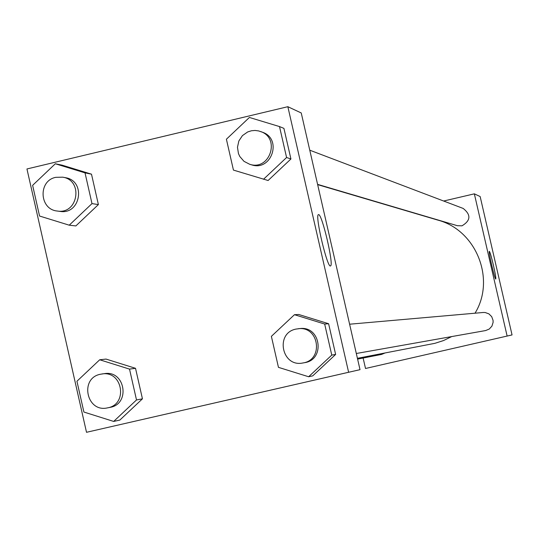 <?xml version="1.0" encoding="UTF-8"?>
<svg xmlns="http://www.w3.org/2000/svg" width="539" height="539" viewBox="0 0 539 539"><rect width="100%" height="100%" fill="white"/><g stroke="black" fill="none" stroke-linecap="round" stroke-linejoin="round"><path stroke-width="0.81" d="M443.658 201.02L474.347 193.838L480.155 196.546L512.05 334.928L365.516 368.487L363.124 358.031M466.558 345.351L448.974 349.373L466.558 345.351M474.347 193.838L507.125 336.053L512.05 334.928M507.125 336.053L365.516 368.487M493.428 265.296C495.267 273.489 496.048 278.063 495.759 279.02C494.91 280.078 488.159 251.033 489.324 251.315C490.025 252.03 491.393 256.692 493.428 265.296M404.371 210.223L404.728 210.136M317.592 184.365L457.348 225.7L461.984 225.834C470.749 220.592 471.147 214.798 463.183 208.438L309.763 150.192M357.6 359.109L381.578 354.426L384.967 353.005M356.313 353.496L485.632 330.555L489.271 329.039L491.932 326.129L493.111 322.362L493.064 320.375L491.709 316.662L488.913 313.873L485.208 312.526L483.227 312.485L349.609 324.208M357.418 358.307L434.899 343.323L443.557 340.547L451.736 336.565M475.027 313.199C495.88 279.303 476.26 230.2 437.931 220.128L317.653 184.628M287.846 106.702L301.24 112.961L360.018 369.666L86.51 432.298L26.95 168.963L287.846 106.702L348.618 372.267L86.51 432.298M268.105 180.504L290.925 158.978L283.925 128.383L290.925 158.978L268.105 180.504L233.441 170.095L226.4 139.217L249.395 117.455L279.505 126.571L286.58 157.503L263.517 179.265M312.741 375.858L335.635 354.44L328.608 323.73L298.721 314.48L328.608 323.73L335.635 354.44L312.741 375.858L308.631 376.748L278.454 367.349L271.38 336.349L294.456 314.702L324.673 324.047L331.775 355.1L308.631 376.748M119.847 420.07L142.444 398.826L135.525 368.305L106.035 359.075L135.525 368.305L142.444 398.826L119.847 420.07L113.675 421.431L83.902 412.045L76.936 381.248L99.708 359.776L129.515 369.107L136.508 399.958L113.675 421.431M91.495 174.171L62.106 165.156L91.495 174.171L98.388 204.577L91.495 174.171L85.021 172.871L91.987 203.607L69.235 225.187L39.563 216.031L32.623 185.342L55.322 163.762L85.021 172.871M75.871 225.929L98.388 204.577L75.871 225.929L69.235 225.187M318.623 214.589C322.167 214.199 334.052 265.276 330.562 265.882C327.577 269.116 314.843 215.708 318.347 214.65L318.623 214.589M348.618 372.267L360.018 369.666M262.715 391.947L244.282 396.165L262.715 391.947M249.678 164.274L251.598 164.846C271.548 171.658 282.551 138.927 262.54 132.257L258.599 130.916L255.028 130.451L251.43 130.761L247.684 131.947L242.429 135.619L238.858 140.969L237.47 147.255L238.46 153.608L239.815 156.526L244.012 161.35L249.678 164.274C269.716 171.119 280.765 138.247 260.674 131.55M279.505 126.571L283.925 128.383M286.58 157.503L290.925 158.978M302.857 362.976L304.542 362.68C325.401 359.87 320.9 325.839 300.041 328.554L295.992 329.08C274.85 333.075 281.83 367.578 302.857 362.976C323.798 360.16 319.283 325.98 298.337 328.702M294.456 314.702L298.721 314.48M324.673 324.047L328.608 323.73M331.775 355.1L335.635 354.44M57.323 211.032L60.058 211.396C80.783 214.994 86.213 180.693 65.387 177.675L62.679 177.169L55.766 177.338C37.959 180.68 39.286 209.543 57.323 211.032C78.135 214.65 83.585 180.201 62.679 177.169M55.322 163.762L62.106 165.156M91.987 203.607L98.388 204.577M107.409 407.888L109.929 407.396C130.761 404.21 125.163 369.949 104.425 373.635L100.362 374.255C79.327 378.243 86.563 412.813 107.409 407.888C128.329 404.688 122.703 370.28 101.878 373.978M99.708 359.776L106.035 359.075M129.515 369.107L135.525 368.305M136.508 399.958L142.444 398.826"/></g></svg>
